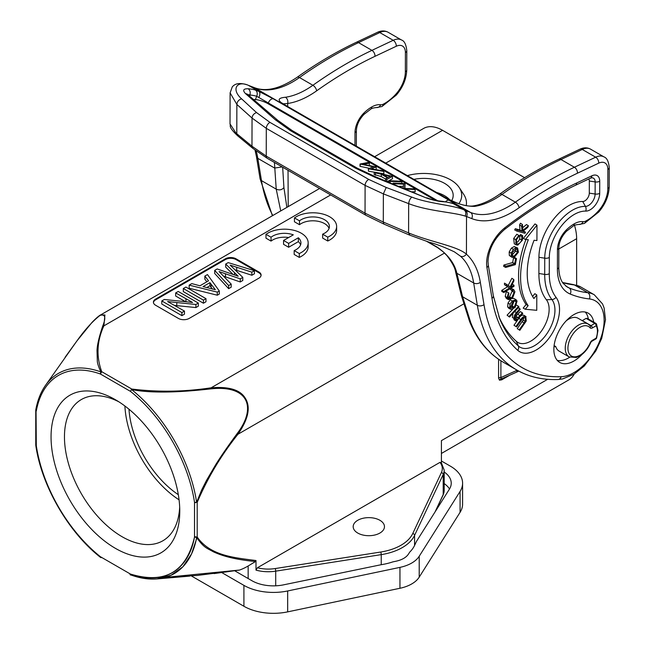 <?xml version="1.0" encoding="UTF-8"?>
<svg xmlns="http://www.w3.org/2000/svg" width="645" height="645" viewBox="0 0 645 645"><rect width="100%" height="100%" fill="white"/><g stroke="black" fill="none" stroke-linecap="round" stroke-linejoin="round"><path stroke-width="0.97" d="M268.763 232.619L265.982 234.304L271.037 237.223A16.552 9.562 180 0 1 293.314 234.836L283.566 240.464L288.637 243.391L298.369 237.771A16.552 9.562 180 0 1 300.941 242.883A16.552 9.562 180 0 1 294.176 250.583L299.296 253.541A23.704 13.682 0 0 0 308.173 242.867A23.704 13.682 0 0 0 294.201 230.386A23.704 13.682 0 0 0 268.763 232.619M288.662 237.521A16.552 9.562 180 0 0 271.037 241.093L265.982 238.174L265.982 234.304M283.566 240.464L283.566 244.334L288.637 247.261L298.369 241.641A16.552 9.562 180 0 1 300.594 244.818M294.176 250.583L294.176 254.461L299.296 257.411A23.704 13.682 0 0 0 308.173 246.737L308.173 242.867M271.037 241.093L271.037 237.223M299.296 257.411L299.296 253.541M298.369 241.641L298.369 237.771M288.637 247.261L288.637 243.391M294.442 217.905L299.498 220.832A16.552 9.562 180 0 1 318.001 217.397A16.552 9.562 180 0 1 329.401 226.484A16.552 9.562 180 0 1 325.04 232.95L322.637 234.191L322.637 238.061L327.757 241.012L327.757 237.142A23.704 13.682 0 0 0 336.634 226.468A23.704 13.682 0 0 0 322.661 213.995A23.704 13.682 0 0 0 297.224 216.22L294.442 217.905L294.442 221.775L299.498 224.702A16.552 9.562 180 0 1 316.373 221.017A16.552 9.562 180 0 1 329.055 228.419M327.757 241.012A23.704 13.682 0 0 0 336.634 230.338L336.634 226.468M299.498 224.702L299.498 220.832M322.637 234.191L327.757 237.142M239.384 570.099L239.561 570.059A146.004 84.293 60 0 0 248.148 565.979L255.509 561.545C231.241 559.15 220.501 555.006 213.471 551.854C206.948 548.081 204.207 548.194 196.628 537.511L194.516 537.035C186.228 572.123 164.862 584.451 130.403 574.034L100.717 556.893M35.765 445.195C41.465 485.693 68.33 532.23 100.555 557.417A1.895 1.895 0 0 0 100.789 557.57L101.442 557.611M36.039 409.664L36.305 445.703L35.773 445.098A1.895 1.677 159.2 0 0 35.789 445.284L35.943 444.728L36.305 445.695A113.875 65.742 -120 0 0 100.394 556.708L101.031 557.49A115.648 66.774 -120 0 1 100.427 556.998M449.517 488.999A30.339 17.52 0 0 0 444.195 483.589M283.744 584.813A30.339 17.52 180 0 1 252.042 580.782L234.748 570.793M221.799 572.599L243.915 585.37A41.699 24.075 0 0 0 287.67 590.965L399.956 567.374A32.218 18.6 0 0 0 419.21 556.256L460.079 491.425A41.699 24.075 0 0 0 462.594 483.194A41.699 24.075 0 0 0 450.379 466.166L441.414 460.99M444.195 471.971A30.339 17.52 180 0 1 451.234 483.194A30.339 17.52 180 0 1 449.444 489.112L416.485 541.373L414.574 545.444A47.407 27.372 180 0 1 409.696 552.136L408.511 554.031C406.205 557.474 402.069 559.86 396.103 561.198L392.821 561.884A47.407 27.372 180 0 1 381.235 564.697L283.736 584.805M462.594 483.194L462.594 504.092A41.699 24.075 180 0 1 460.079 512.332L419.21 577.154A32.218 18.6 180 0 1 399.956 588.272L287.67 611.871A41.699 24.075 180 0 1 243.915 606.268L191.444 575.977M374.64 156.711L423.604 128.444A37.926 21.898 60 0 1 442.567 130.322L524.595 177.681M574.203 374.06A37.926 21.898 60 0 1 568.793 379.921L441.414 453.459M574.51 225.355A37.926 21.898 60 0 1 576.646 238.698L576.646 285.243M102.708 326.072C99.04 337.069 97.145 345.244 97.008 350.606L97.322 361.127C97.298 364.143 100.676 371.802 101.031 371.947A115.648 66.774 -120 0 0 45.368 385.557L76.9 340.971C84.745 329.877 92.469 321.339 100.08 315.373C105.296 313.938 106.175 317.501 102.708 326.072L103.877 325.862L104.925 314.945L100.483 314.994L95.774 318.695M547.637 379.308L441.414 440.632L441.414 462.659M414.574 545.444L414.574 535.382A1.895 1.492 -154.8 0 0 412.744 533.544L441.374 472.624A26.55 15.327 -0 0 0 439.987 462.36L257.428 567.753L256 570.132L256 560.537L255.509 561.545M189.703 576.122L157.001 578.92L171.078 575.251L182.866 566.794L191.541 553.926L197.201 537.035C210.278 555.813 234.191 557.659 256 560.537M195.54 502.673L194.516 502.358L197.201 502.366L197.201 537.035L196.693 537.221M179.77 511.187A91.018 52.551 60 0 1 115.407 548.347A91.018 52.551 60 0 1 51.052 436.875A91.018 52.551 60 0 1 115.407 399.715A91.018 52.551 60 0 1 179.77 511.187M100.491 372.923L100.394 374.011L101.733 371.689L100.491 372.923M194.516 537.035L194.516 502.358A113.875 65.742 -120 0 0 130.427 391.354L131.765 389.032L130.427 391.354L100.394 374.011A113.875 65.742 -120 0 0 36.305 411.018L35.943 409.551M45.368 385.557C40.708 392.273 37.507 400.4 35.773 409.922L35.773 409.922A1.895 1.895 0 0 0 35.749 410.244L35.749 444.913M330.667 194.927L103.877 325.862C96.855 341.165 96.137 356.443 101.733 371.689L131.765 389.032C158.178 392.265 184.639 391.846 211.149 387.79C228.822 386.371 240.158 389.782 245.165 398.005C250.905 406.866 248.502 418.944 237.965 434.238C221.187 455.176 207.601 477.881 197.201 502.366L196.628 502.326A115.648 66.774 -120 0 0 131.54 389.556C141.158 391.483 153.575 392.289 168.788 391.975C180.495 391.749 194.693 390.693 211.383 388.814C248.631 385.017 256.879 407.688 237.199 433.521C227.588 446.614 220.356 457.12 215.503 465.021L206.537 480.34L201.651 489.99L196.628 502.326L195.508 502.495M189.154 318.428A7.587 4.378 180 0 1 178.423 318.428L155.63 305.27A7.587 4.378 180 0 1 153.413 302.174A7.587 4.378 180 0 1 155.63 299.078L225.355 258.822A7.587 4.378 180 0 1 236.078 258.822L258.879 271.988A7.587 4.378 180 0 1 261.096 275.084A7.587 4.378 180 0 1 258.879 278.18L189.154 318.428M458.885 203.651A37.926 21.898 0 0 0 459.272 187.606L463.707 194.379A42.667 24.631 180 0 1 466.222 205.699M439.987 462.36L441.414 463.086M502.237 378.583A2.846 1.645 60 0 0 501.721 379.832L499.44 380.163L498.585 378.018A2.846 1.645 0 0 1 500.907 377.551L516.29 370.641A2.846 1.088 65.8 0 0 517.774 371.609A2.846 1.088 65.8 0 0 517.862 371.552A2.846 1.645 -120 0 0 518.032 371.472A2.846 1.645 -120 0 0 518.475 370.94M357.757 533.052A15.641 9.03 180 0 1 353.178 526.667A15.641 9.03 180 0 1 362.837 518.322A15.641 9.03 180 0 1 379.881 520.281A15.641 9.03 180 0 1 384.468 526.667A15.641 9.03 180 0 1 374.81 535.011A15.641 9.03 180 0 1 357.757 533.052M517.717 370.52A2.846 1.645 180 0 1 516.29 370.641L516.29 369.722M517.669 371.641L502.124 378.631L517.774 371.609A2.846 2.846 0 0 0 518.032 371.472L518.725 371.069M502.479 378.462L500.883 378.825L500.907 360.781M566.205 320.839A18.963 10.949 -60 0 1 578.081 318.267L588.135 324.072A18.963 10.949 120 0 0 573.526 329.152A18.963 10.949 120 0 0 565.246 348.236A18.963 10.949 120 0 0 569.172 356.919L559.118 351.114A18.963 10.949 -60 0 1 555.756 346.55L553.966 346.825M582.193 320.646A1.895 1.097 120 0 0 582.306 320.589L586.112 318.388L587.321 318.557M586.112 318.388L594.827 323.419A1.895 1.097 60 0 1 596.174 325.741A17.068 9.852 120 0 1 597.431 331.208A17.068 9.852 120 0 1 596.174 338.125A1.895 1.097 60 0 1 595.778 338.996A1.895 1.895 0 0 0 596.625 337.964A1.895 0.492 -161 0 1 596.174 338.125L592.36 340.326A3.789 2.193 -60 0 0 590.111 343.027A17.068 9.852 120 0 1 576.566 356.612A17.068 9.852 120 0 1 567.931 348.236A17.068 9.852 120 0 1 576.566 329.893A17.068 9.852 120 0 1 590.111 327.829A3.789 2.193 -60 0 0 592.36 327.942L596.174 325.741A1.895 1.467 -29.7 0 0 596.48 324.024A1.895 1.467 -29.7 0 0 596.028 323.58A1.895 1.097 120 0 0 595.778 323.322L587.095 318.308M554.103 345.599L555.756 346.55M588.377 319.049A28.445 16.423 120 0 0 585.249 312.051M557.312 360.426A28.445 16.423 120 0 0 569.745 357.217M469.544 321.379A4.741 3.523 -21.7 0 0 470.802 322.798L462.594 296.748L461.272 295.217L469.544 321.379C476.889 339.722 488.08 353.291 503.1 362.103A199.095 114.947 -60 0 1 470.802 322.798M426.925 241.48L437.673 247.68A4.741 2.733 120 0 1 437.06 247.067C447.904 254.525 454.515 263.265 456.886 273.286L462.594 296.748L477.34 305.262A199.095 114.947 120 0 0 516.508 369.843C528.763 376.857 542.59 380.082 558.006 379.518L562.682 378.913L573.986 374.197L584.289 365.973L595.819 350.928L601.704 338.432L605.502 319.726L604.115 308.028L602.559 303.956L594.311 294.797A47.407 27.372 120 0 0 587.805 292.701L574.397 284.953A4.741 3.757 -83.6 0 0 573.203 284.558L562.577 282.51M280.736 210.931L276.221 189.146L274.423 162.451M282.663 167.208L283.921 187.59L286.872 207.384M354.96 145.351L354.992 132.725A18.963 10.949 -60 0 1 363.965 112.972A33.185 19.157 -60 0 1 371.794 106.933A23.704 13.682 -60 0 1 380.615 104.772A7.587 4.378 120 0 0 383.138 104.24A37.926 21.898 120 0 0 396.094 93.896A22.752 13.134 120 0 0 405.358 71.78L405.407 52.576A14.222 8.208 120 0 0 396.256 46.263L374.979 56.325A402.94 232.635 120 0 0 316.639 90.84A88.22 50.931 -60 0 1 287.694 103.482L283.26 103.829M287.71 106.522L287.694 103.482C288.186 100.765 287.46 98.685 285.517 97.25C276.778 98.032 277.06 100.878 286.364 105.788A4.741 2.733 -60 0 1 286.662 105.917L442.196 195.717A4.741 2.733 120 0 0 442.196 195.717A4.741 2.733 120 0 0 441.898 195.58C453.628 202.812 464.521 206.424 474.567 206.392L472.753 206.005M581.984 354.452A28.445 16.423 -60 0 1 559.739 362.417A28.445 16.423 -60 0 1 553.853 349.332A28.445 16.423 -60 0 1 566.294 320.742A28.445 16.423 -60 0 1 588.184 313.156A28.445 16.423 -60 0 1 593.739 322.145M230.023 123.896L237.876 136.006L252.985 148.463L267.215 158.291L366.013 215.333L383.896 224.081L409.115 234.909L429.175 242.206C436.455 244.1 444.889 247.341 454.475 251.905L460.433 256.154C462.626 257.073 464.626 256.42 466.432 254.186A99.548 57.478 -60 0 1 480.34 282.349L484 304.633A194.355 112.214 120 0 0 561.182 376.72A42.667 24.631 120 0 0 604.131 320.468A42.667 24.631 120 0 0 589.433 298.949A4.741 3.757 -83.6 0 0 587.805 292.701A189.622 109.473 -60 0 1 569.043 287.904A47.407 27.372 -60 0 1 567.221 287.001L563.222 283.429C560.376 279.809 558.901 274.375 558.796 267.127A4.741 2.725 -179.9 0 1 557.401 269.046A52.148 30.105 -60 0 0 570.212 294.039A4.741 3.862 -67.3 0 0 569.043 287.904L565.713 285.985M253.759 99.54L255.436 99.604A9.482 2.241 20.1 0 1 268.054 103.716L268.328 102.974L256.67 96.242A4.741 3.83 106.2 0 0 255.331 90.05L258.935 91.437L248.261 85.269C236.884 80.246 230.862 89.389 241.617 98.854L256.533 112.577C253.84 113.528 252.348 115.35 252.042 118.059L236.868 104.442L236.788 133.717L251.969 146.23L266.232 156.114L266.304 128.355L252.042 118.059L251.969 146.23L252.961 148.439M256.533 112.577L269.981 122.397L368.779 179.439L386.226 187.461L383.364 193.879L365.102 185.397L365.038 213.156L383.291 222.049L383.88 224.073M386.226 187.461L411.784 197.104C410.091 198.587 409.051 200.756 408.656 203.627L383.364 193.879L383.291 222.049L408.583 232.901C430.602 242.077 457.007 245.979 466.432 254.186L466.52 216.518L465.134 216.091C453.548 212.205 427.82 211.165 408.656 203.627L408.583 232.901L409.769 234.877M557.401 269.046L557.457 249.615A18.963 10.949 -60 0 1 566.431 229.862A33.185 19.157 -60 0 1 574.252 223.823A23.704 13.682 -60 0 1 583.08 221.662A7.587 4.378 120 0 0 585.604 221.13A37.926 21.898 120 0 0 598.552 210.786A22.752 13.134 120 0 0 607.816 188.671L607.864 169.466A14.222 8.208 120 0 0 598.713 163.153L577.436 173.207A402.94 232.635 120 0 0 519.096 207.73A88.22 50.931 -60 0 1 471.705 218.574L466.52 216.518A4.741 3.854 -68.3 0 0 465.335 210.375L464.086 209.875C465.948 211.326 466.295 213.398 465.134 216.091M258.871 97.411C260.193 94.678 260.217 92.686 258.935 91.437L273.44 98.895L449.089 200.297C453.354 202.788 454.798 203.925 453.411 203.707L451.089 203.062A4.741 3.83 106.2 0 0 450.395 202.772L453.411 203.707L464.086 209.875C453.104 205.054 429.199 203.868 411.784 197.104M268.054 103.716L435.407 200.337M247.648 94.468L249.849 95.009C250.639 92.283 250.075 90.195 248.156 88.752C243.302 88.679 242.415 90.3 245.519 93.614L246.938 93.952M399.344 186.3L403.359 186.461M412.494 191.726L415.187 191.831L415.098 189.493L413.969 188.84L404.625 188.461L404.858 183.583L393.111 183.099L394.24 184.228M404.891 188.469L405.06 183.696M387.443 181.503L392.491 178.73L392.426 176.399L374.221 172.199L374.14 174.472L381.284 176.569L385.589 179.052M369.214 165.515L369.424 163.129L368.255 162.451L360.055 164.015L359.999 166.313L369.488 168.345M360.055 164.015L373.374 166.829L368.335 168.797L368.464 171.199L383.896 173.771L383.807 171.425L382.646 170.756L371.318 168.869L376.003 166.918L363.337 164.29L369.424 163.129M375.559 169.579L376.204 169.329L376.132 166.999M403.222 187.88L403.577 184.139L394.24 183.752M393.095 183.761L393.111 183.099M415.098 189.493L406.261 189.13M388.951 182.1L388.983 180.721L390.112 181.374L390.12 182.575M388.983 180.721L400.73 181.197L401.867 181.85L390.112 181.374M401.924 183.462L401.867 181.85M386.855 181.269L386.831 179.471L392.426 176.399M385.557 180.753L385.597 178.762L386.831 179.471M381.284 176.569L381.284 174.239L387.403 177.778L385.597 178.762M375.454 175.238L375.454 172.908L381.284 174.239M374.221 172.199L375.454 172.908M383.041 174.642L390.152 176.27L387.951 177.48L383.041 174.642M360.176 166.41L360.176 164.088M368.464 171.199L368.464 168.869L383.807 171.425M275.407 119.833L277.947 120.446L292.137 130.548A4.741 2.733 -60 0 0 290.266 130.54L275.407 119.833L245.519 93.614M292.137 130.548L357.419 168.24L375.938 176.98L426.039 197.838L374.834 177.238L355.548 168.224L290.266 130.54M426.772 197.781C433.029 200.071 433.738 200.063 439.205 200.982L442.631 201.369A4.741 3.733 -85.5 0 1 443.913 201.772C438.826 201.554 432.868 200.24 426.039 197.838M241.617 98.854C238.771 99.677 237.191 101.539 236.868 104.442L230.104 92.888L230.023 123.985C231.087 126.033 227.516 126.291 237.876 136.006M316.639 90.84A4.741 2.403 -125.4 0 0 312.898 85.277L299.49 77.537A4.741 2.403 -125.4 0 0 297.127 77.295C280.164 88.736 265.869 92.171 254.235 87.599L249.462 85.745A4.741 3.854 -68.3 0 0 249.018 85.527M498.827 316.558A175.754 101.475 120 0 0 516.355 341.366A25.961 14.988 120 0 0 536.761 336.521A25.961 14.988 120 0 0 549.137 309.398A25.961 14.988 120 0 0 546.388 299.756A70.748 40.845 -60 0 1 538.889 273.496L538.93 257.274A42.304 24.421 -60 0 1 582.725 201.498A6.353 3.668 120 0 0 589.304 193.121L589.328 181.019A5.104 2.943 120 0 0 588.7 179.02M513.976 325.249L516.572 326.95L513.976 325.249L518.846 318.388C520.725 315.494 522.482 314.534 524.111 315.51M517.242 328.603L519.838 330.305L517.242 328.603L523.168 320.194L523.821 317.598M514.968 317.106L520.354 311.583L522.345 312.809L518.145 317.606L515.226 317.848L515.669 314.857L520.209 309.342L519.797 308.689L516.476 312.623C514.388 314.937 513.702 316.913 514.428 318.549L515.024 319.13L517.121 319.001L515.895 320.452L516.298 321.113L522.756 313.47L522.345 312.809M515.016 319.122L512.38 317.421L512.96 313.406M516.298 321.113L514.275 320.017L513.839 319.299L514.315 318.743M507.091 315.171L509.494 317.074L507.091 315.171L512.654 309.286M516.564 305.15L518.596 306.335L509.155 316.332M523.369 230.95L525.481 232.184L522.773 231.442L527.715 227.403L528.449 225.823L522.837 230.386L522.418 224.508L521.652 226.153L522.015 231.233L517.29 229.926L516.766 231.055L524.949 233.321L525.481 232.184M522.644 227.709L526.522 224.557L528.449 225.823M516.766 231.055L514.702 229.934L515.274 228.709L519.967 230.007L519.604 225L520.434 223.218L522.418 224.508M526.094 304.513L528.15 305.666L525.272 309.237L523.184 308.117L526.094 304.513A80.585 46.529 -60 0 1 518.548 275.947A80.585 46.529 -60 0 1 525.917 239.513M532.593 296.466L534.818 293.701L536.793 294.95L533.907 298.53A71.16 41.078 -60 0 1 534.06 240.271L536.93 240.545L536.971 225.178L525.449 239.464L528.319 239.738A80.536 46.496 120 0 0 528.15 305.666M525.449 239.464L523.369 238.344L534.995 223.928L536.971 225.178M505.68 267.433L503.624 266.329L503.874 265.055L512.646 262.531L513.589 257.678L514.525 257.411L516.492 258.621L515.621 258.879L514.686 263.724L505.906 266.256L505.68 267.433L515.331 264.66L516.492 258.621M508.163 285.469L511.848 278.293L513.823 279.575L510.139 286.775L506.502 284.372L506.551 285.84L509.687 287.912L503.81 291.532L503.842 292.54L514.025 286.267L513.992 285.259L510.63 287.331L513.863 280.986L513.823 279.575M506.502 284.372L504.454 283.123L504.503 284.711L506.551 285.84M503.842 292.54L501.794 291.443L501.762 290.355L507.599 286.759L504.503 284.711M516.306 244.915L514.267 243.794L513.686 238.473L516.83 234.224L518.814 235.449L515.726 239.634L516.306 244.906L517.83 245.1L522.385 240.198L522.635 235.715L521.894 236.586L521.708 240.093C520.676 242.568 519.273 243.866 517.5 243.995L516.798 243.786M515.508 242.794C517.242 242.657 518.636 241.367 519.668 238.932L519.838 235.433L520.636 234.49L522.635 235.715M512.122 257.363L509.316 255.46L509.179 251.969L511.356 248.18L514.218 246.543L517.596 247.986L516.21 247.744L513.38 249.373L511.227 253.13L511.364 256.589L513.468 257.565L514.194 257.387L518.419 252.179L517.596 247.986M508.22 297.49L509.566 296.813L512.066 291.209L511.678 290.105M508.462 299.611L506.43 298.498L505.212 296.402L506.39 291.524L508.397 292.749L507.26 297.538L508.462 299.611L512.549 298.24L514.912 291.782L513.767 289.669L512.759 289.42L512.412 290.508L513.17 290.726M510.864 288.218L513.767 289.669M512.066 291.209L514.113 292.346L510.356 289.387L510.695 288.315M507.639 306.835L509.687 307.963L510.638 309.269L508.607 308.149L507.639 306.835L507.986 303.094L510.284 299.707M512.283 298.49L514.17 298.611L516.153 299.812L512.251 300.957L510.026 304.263L509.687 307.963M519.838 330.305L526.272 320.984L525.731 316.429M523.168 320.194L525.207 321.371L519.298 329.748M524.853 317.437L525.417 317.751L525.207 321.371M516.572 326.95L522.748 318.396L525.143 317.55M526.094 316.711C524.312 315.816 522.571 316.768 520.878 319.573L516.032 326.394M513.839 319.299L515.895 320.452M512.38 317.421L514.428 318.549M518.29 307.762L519.797 308.689M516.129 316.413L518.145 317.606M515.645 318.267L515.226 317.848M509.494 317.074L518.935 307.084L518.596 306.335M515.274 228.709L517.29 229.926M519.967 230.007L522.015 231.233M519.604 225L521.652 226.153M525.272 309.237L536.753 310.318L536.793 294.95M503.874 265.055L505.906 266.256M512.646 262.531L514.686 263.724M513.589 257.678L515.621 258.879M512.243 284.171L513.992 285.259M501.762 290.355L503.81 291.532M507.599 286.759L509.687 287.912M516.637 243.665L516.427 239.73L518.846 236.368L518.814 235.449M516.314 243.278L517.5 243.995M519.668 238.932L521.708 240.093M519.838 235.433L521.894 236.586M513.686 238.473L515.726 239.634M514.218 246.543L516.21 247.744M509.316 255.46L511.364 256.589M509.179 251.969L511.227 253.13M511.356 248.18L513.38 249.373M516.435 248.889L516.984 249.075L517.645 252.276L513.815 256.396L512.702 256.218L512.291 252.268L516.435 248.889M511.816 255.194L515.597 251.123L517.645 252.276M515.597 251.123L515.686 248.938M512.001 255.307L513.815 256.396M509.566 296.813L511.59 298.006L508.953 298.514L508.091 296.95L508.937 293.161L508.397 292.749M514.113 292.346L511.59 298.006M510.727 288.218L512.759 289.42M505.212 296.402L507.26 297.538M510.638 309.269L511.695 309.479L515.21 307.326L517.04 301.086L516.161 299.812M510.235 299.764L512.251 300.957M507.986 303.094L510.026 304.263M513.106 301.304L515.468 300.812L516.242 301.828L514.267 307.205L511.163 308.117L510.501 307.197L513.106 301.304M514.267 300.739L516.242 301.828M510.469 307.06L512.243 306.012L514.202 300.699M512.243 306.012L514.267 307.205M261.064 275.471A7.587 4.378 0 0 0 258.879 272.762L236.078 259.596A7.587 4.378 0 0 0 225.355 259.596L155.63 299.852A7.587 4.378 0 0 0 153.446 302.561M176.794 305.649L176.794 302.553L195.895 304.472L198.329 303.069L198.329 306.165L195.895 307.568L174.674 305.424M198.329 303.069L178.222 291.459L175.674 292.927L175.674 296.023L185.421 301.658M175.674 292.927L192.549 302.449L164.338 299.474L161.79 300.941L161.79 304.037L181.898 315.655L184.462 314.171L184.462 311.075L167.587 301.554L176.794 302.553M183.317 288.517L183.317 291.613L203.433 303.223L205.981 301.747L205.981 298.651L185.865 287.041L183.317 288.517L203.433 300.127L205.981 298.651M206.86 281.792L204.844 279.18L204.844 276.084L208.512 280.833L199.95 285.783L191.815 283.606L189.17 285.138L217.309 292.112L219.292 290.968L207.464 274.577L204.844 276.084M219.292 290.968L219.292 294.064L217.309 295.208L189.17 288.234L189.17 285.138M231.192 284.098L231.192 287.194L228.644 288.67L214.704 273.488L214.704 270.392L228.644 285.574L231.192 284.098L219.066 271.569L240.254 278.866L242.802 277.39L230.184 265.151L251.873 272.158L254.42 270.69L228.193 262.612L225.702 264.047L238.182 276.229L217.196 268.949L214.704 270.392M242.802 277.39L242.802 280.486L240.254 281.962L223.678 276.245M254.42 270.69L254.42 273.786L251.873 275.254L235.046 269.836M232.998 274.343L225.702 267.143L225.702 264.047M195.895 307.568L195.895 304.472M181.898 315.655L181.898 312.559L184.462 311.075M161.79 300.941L181.898 312.559M203.433 303.223L203.433 300.127M217.309 295.208L217.309 292.112M215.325 289.661L203.038 286.614L209.915 282.647L215.325 289.661M206.714 287.589L209.915 285.743L209.915 282.647M212.544 289.154L209.915 285.743M251.873 275.254L251.873 272.158M240.254 281.962L240.254 278.866M228.644 288.67L228.644 285.574M459.272 187.606A37.926 21.898 0 0 0 407.374 175.609M413.888 179.374A29.388 16.972 180 0 1 444.574 183.349A29.388 16.972 180 0 1 453.185 195.346A29.388 16.972 180 0 1 451.702 200.668M449.678 199.692A29.388 16.972 0 0 0 444.574 195.733A29.388 16.972 0 0 0 436.528 192.444M178.318 494.683A75.844 43.787 60 0 1 128.976 409.212M124.896 406.003A81.536 47.077 -120 0 0 179.068 499.827M179.673 507.155A81.536 47.077 60 0 1 162.879 540.768A81.536 47.077 60 0 1 100.048 518.927A81.536 47.077 60 0 1 64.46 436.875A81.536 47.077 60 0 1 81.343 399.545A81.536 47.077 60 0 1 118.857 401.811M131.62 575.227L138.49 577.283M165.402 577.38L239.577 570.051L214.084 573.582M196.749 536.906A115.657 66.774 60 0 1 157.445 578.879C148.995 579.662 140.03 578.315 130.532 574.84A1.895 1.274 -69.9 0 1 129.847 573.832A113.875 65.742 -120 0 0 194.621 536.438A1.895 1.274 9.9 0 0 196.749 536.906M130.959 574.889A1.895 1.274 -69.9 0 1 130.532 574.84M130.742 574.598L130.298 574.897L130.742 574.598M248.148 565.979L248.148 578.525M243.915 585.37L243.915 606.268M287.67 611.871L287.67 590.965M399.956 567.374L399.956 588.272M419.21 577.154L419.21 556.256M460.079 491.425L460.079 512.332M385.75 163.129L442.567 130.322M275.705 585.813L275.705 571.156A1.895 0.403 -98.9 0 0 275.213 568.551L380.735 552.023A1.895 0.403 81.1 0 1 381.235 554.627A47.407 27.372 0 0 0 414.574 535.382L443.196 474.462A28.445 16.423 -0 0 0 444.195 470.157L444.195 490.289A28.445 16.423 180 0 1 443.196 494.586L435.044 511.937M441.374 472.624A1.895 1.492 25.2 0 1 443.196 474.462L443.196 494.586A1.895 1.492 25.2 0 1 443.083 495.102L435.56 511.122M256 570.132A28.445 16.423 0 0 0 275.705 571.156L381.235 554.627L381.235 564.697M444.518 253.058L211.149 387.79L211.383 388.814M237.199 433.521L237.965 434.238L463.529 304.013M558.836 248.978L576.646 238.698M498.585 359.257L498.585 378.018M501.721 379.832L509.703 375.229M380.735 552.023A45.505 26.276 0 0 0 412.744 533.544M257.428 567.753A26.55 15.327 0 0 0 275.213 568.551M499.44 380.163L500.883 378.825M589.893 325.564A18.963 10.949 120 0 0 588.135 324.072L590.223 325.838A1.895 1.516 -39.9 0 1 590.111 327.829M590.111 343.027L591.965 341.197A1.895 1.097 -120 0 0 592.36 340.326M460.433 256.154A94.807 54.736 -60 0 1 473.68 282.978L456.886 273.286L455.612 271.932L461.272 295.217M437.06 247.067L427.957 241.811M272.787 215.519A199.095 114.947 -60 0 1 261.475 180.632L257.815 158.347L274.609 168.047L282.163 166.926M288.033 170.312L288.21 206.61M272.4 215.744L260.096 178.834A4.741 3.16 170.7 0 0 261.475 180.632L276.221 189.146C279.35 190.477 281.921 189.961 283.921 187.59M249.462 85.745L254.646 87.801A83.479 48.198 120 0 0 299.49 77.537A407.68 235.377 -60 0 1 358.523 42.618L379.792 32.556L393.2 40.296L371.931 50.358A407.68 235.377 120 0 0 312.898 85.277A83.479 48.198 -60 0 1 285.517 97.25M286.364 105.788L441.898 195.58M474.567 206.392A83.479 48.198 120 0 0 501.955 194.427A407.68 235.377 -60 0 1 560.981 159.508A4.741 2.975 -115.3 0 0 558.651 159.251C538.914 168.595 519.225 180.237 499.593 194.185A4.741 2.403 54.6 0 1 501.955 194.427L515.363 202.167A83.479 48.198 -60 0 1 470.511 212.431A4.741 3.854 111.7 0 1 471.705 218.574M577.436 173.207A4.741 2.975 -115.3 0 0 574.389 167.249L560.981 159.508L582.258 149.447A18.963 10.949 -60 0 1 590.53 149.14L603.938 156.88A18.963 10.949 120 0 0 595.666 157.187L574.389 167.249A407.68 235.377 120 0 0 515.363 202.167A4.741 2.403 54.6 0 1 519.096 207.73M558.651 159.251L579.928 149.189A4.741 2.975 64.7 0 1 582.258 149.447L595.666 157.187A4.741 2.975 64.7 0 1 598.713 163.153M562.658 282.631A189.622 109.473 120 0 0 574.397 284.953A47.407 27.372 -60 0 1 580.903 287.057L573.203 284.558M561.182 376.72A4.741 3.636 87.9 0 1 558.006 379.518M589.433 298.949A194.355 112.214 -60 0 1 570.212 294.039M491.998 298.409L486.927 267.554A31.178 18.004 -60 0 1 486.604 263.321A31.178 18.004 -60 0 1 504.922 227.725A391.45 226.008 -60 0 1 576.711 182.97L591.868 175.803A12.215 7.055 -60 0 1 599.729 181.229L599.697 193.331A13.464 7.772 -60 0 1 585.749 211.092A35.185 20.317 120 0 0 549.322 257.484L549.282 273.706A63.629 36.733 120 0 0 556.03 297.329A33.072 19.1 -60 0 1 559.529 309.608A33.072 19.1 -60 0 1 543.759 344.164A33.072 19.1 -60 0 1 517.758 350.332A182.874 105.587 -60 0 1 491.998 298.409A4.741 3.16 170.7 0 0 493.328 295.708L488.257 264.853A4.741 3.16 -9.3 0 1 486.927 267.554M607.864 169.466A4.741 2.725 0.1 0 0 609.251 167.547L609.202 186.744A4.741 2.725 -179.9 0 1 607.816 188.671M609.202 186.744C608.88 195.814 605.389 204.239 598.737 212.011A4.741 1.314 -138.2 0 0 598.552 210.786M598.737 212.011L584.402 223.42A4.741 2.894 -117 0 0 585.604 221.13M584.402 223.42L579.057 224.42A4.741 3.773 -81.9 0 0 583.08 221.662M579.057 224.42C575.945 224.718 574.01 225.242 573.26 226A4.741 2.741 -119.9 0 0 574.252 223.823M573.26 226L566.399 231.313A4.741 1.677 -134.5 0 0 566.431 229.862M557.457 249.615A4.741 2.725 0.1 0 0 558.844 247.688L558.796 267.127M254.235 87.599A4.741 3.854 111.7 0 1 254.646 87.801L470.511 212.431L465.335 210.375M374.979 56.325A4.741 2.975 -115.3 0 0 371.931 50.358L358.523 42.618A4.741 2.975 -115.3 0 0 356.193 42.36C336.448 51.705 316.768 63.347 297.127 77.295M388.072 32.25C384.855 30.5 381.324 30.517 377.47 32.298A4.741 2.975 64.7 0 1 379.792 32.556A18.963 10.949 -60 0 1 388.072 32.25L401.48 39.99A18.963 10.949 120 0 0 393.2 40.296A4.741 2.975 64.7 0 1 396.256 46.263M260.096 178.834L256.436 156.55A4.741 3.16 -9.3 0 0 257.815 158.347A94.807 54.736 120 0 0 256.154 150.986M267.199 158.283A4.741 2.733 -60 0 1 266.232 156.114L365.038 213.156A4.741 2.733 120 0 0 366.005 215.333M484 304.633A4.741 3.16 170.7 0 1 477.34 305.262L473.68 282.978A4.741 3.16 -9.3 0 0 480.34 282.349M354.992 132.725A4.741 2.725 0.1 0 0 356.379 130.798L356.338 146.149M363.965 112.972A4.741 1.677 45.5 0 1 363.941 114.423L370.802 109.11C371.52 108.368 373.447 107.844 376.591 107.53L381.937 106.53L396.272 95.121C402.932 87.349 406.423 78.932 406.745 69.853A4.741 2.725 -179.9 0 1 405.358 71.78M371.794 106.933A4.741 2.741 60.1 0 1 370.802 109.11M380.615 104.772A4.741 3.773 98.1 0 1 376.591 107.53M383.138 104.24A4.741 2.894 63 0 1 381.937 106.53M396.094 93.896A4.741 1.314 41.8 0 1 396.272 95.121M405.407 52.576A4.741 2.725 0.1 0 0 406.793 50.657L406.745 69.853M273.44 98.895A4.741 2.733 -60 0 0 268.328 102.974L437.681 200.756M449.089 200.297A4.741 2.733 120 0 0 445.598 201.716M255.436 99.604L256.67 96.242A90.066 52.003 120 0 0 249.849 95.009L249.849 96.282M255.331 90.05A94.807 54.736 120 0 0 248.156 88.752M357.419 168.24A4.741 2.733 120 0 0 355.548 168.224M375.946 176.98L374.834 177.238M443.913 201.772A94.807 54.736 -60 0 1 451.089 203.062M269.981 122.397A4.741 2.733 -60 0 0 266.304 128.355L365.102 185.397A4.741 2.733 120 0 1 368.779 179.439M549.282 273.706A4.741 2.725 -179.9 0 1 544.702 274.407A67.733 39.103 120 0 0 551.886 299.546A28.969 16.73 -60 0 1 554.95 310.301A28.969 16.73 -60 0 1 541.139 340.576A28.969 16.73 -60 0 1 518.362 345.978A178.77 103.216 -60 0 1 499.649 318.646L493.328 295.708M516.355 341.366L518.362 345.978A4.741 3.846 131.7 0 1 517.758 350.332M546.388 299.756L551.886 299.546A4.741 3.765 -37.9 0 0 556.03 297.329M585.749 211.092A4.741 3.693 -88.4 0 0 585.426 206.376A39.289 22.688 120 0 0 544.743 258.185L544.702 274.407L538.889 273.496M538.93 257.274L544.743 258.185A4.741 2.725 0.1 0 0 549.322 257.484M599.697 193.331A4.741 2.725 -179.9 0 1 595.117 194.032A9.361 5.402 -60 0 1 585.426 206.376L582.725 201.498M591.868 175.803A4.741 2.975 64.7 0 1 590.538 178.157L591.457 177.851A8.111 4.684 -60 0 1 595.15 181.93L595.117 194.032L589.304 193.121M504.922 227.725A4.741 2.233 52.2 0 1 504.479 229.539C494.288 238.457 488.797 249.075 487.991 261.394L488.257 264.853M504.479 229.539C528.029 211.286 551.668 196.548 575.38 185.325A4.741 2.975 -115.3 0 0 576.711 182.97M589.328 181.019L595.15 181.93A4.741 2.725 0.1 0 0 599.729 181.229M522.111 321.742L524.143 322.927M518.846 318.388L520.878 319.573M516.476 312.623L514.686 311.575M519.991 315.607L517.959 314.413M508.961 297.208L510.977 298.409M511.678 306.48L513.694 307.681M592.36 327.942A1.895 1.097 -120 0 0 591.022 325.62A1.895 1.097 -60 0 1 590.151 325.749M596.625 337.964L597.98 330.433L596.48 324.024A1.895 1.895 0 0 0 595.778 323.322A1.895 1.097 120 0 0 594.827 323.419L591.022 325.62L582.306 320.589M155.63 299.852L155.63 299.078M225.355 258.822L225.355 259.596M236.078 259.596L236.078 258.822M258.879 271.988L258.879 272.762M185.937 298.861L185.937 301.715M211.108 284.187L211.108 287.283M234.522 272.746L234.522 274.875M236.715 270.376L236.715 267.28M225.444 276.85L225.444 273.754M65.064 357.314L76.884 340.979L92.041 322.371C98.282 315.865 100.733 314.841 100.483 315.002L319.557 188.517M444.195 490.289L443.083 495.102M444.195 470.157L441.212 462.401M591.965 341.197L595.778 338.996M437.673 247.68L443.163 251.792L446.864 255.533C452.185 262.515 455.096 267.981 455.612 271.932M281.784 102.91L286.662 105.917M442.196 195.717C446.55 198.458 458.539 203.933 461.03 204.376C465.625 205.795 469.52 206.335 472.712 206.005C481.17 204.763 490.135 200.829 499.593 194.185M579.928 149.189C583.781 147.407 587.313 147.391 590.53 149.14M580.903 287.057L594.311 294.797M603.938 156.88C606.848 157.856 608.622 161.403 609.251 167.547M566.399 231.313C561.601 236.489 559.086 241.956 558.844 247.688M256.436 156.55L255.033 150.124M503.1 362.103L516.508 369.843M356.379 130.798C356.62 125.066 359.144 119.599 363.941 114.423M406.793 50.657C406.108 44.408 404.334 40.861 401.48 39.99M277.947 120.454L247.39 94.251M442.631 201.369L450.395 202.772M247.825 85.059C236.796 81.359 233.683 85.471 232.289 86.825L230.104 92.896M377.47 32.298L356.193 42.36M575.38 185.325L590.538 178.157M523.748 315.228L525.74 316.429M569.172 356.919L576.501 357.451L581.427 354.879C585.297 351.944 588.329 347.986 590.514 342.995M130.355 574.929L131.266 575.106M165.314 577.404L197.499 575.421L239.432 570.091"/></g></svg>
